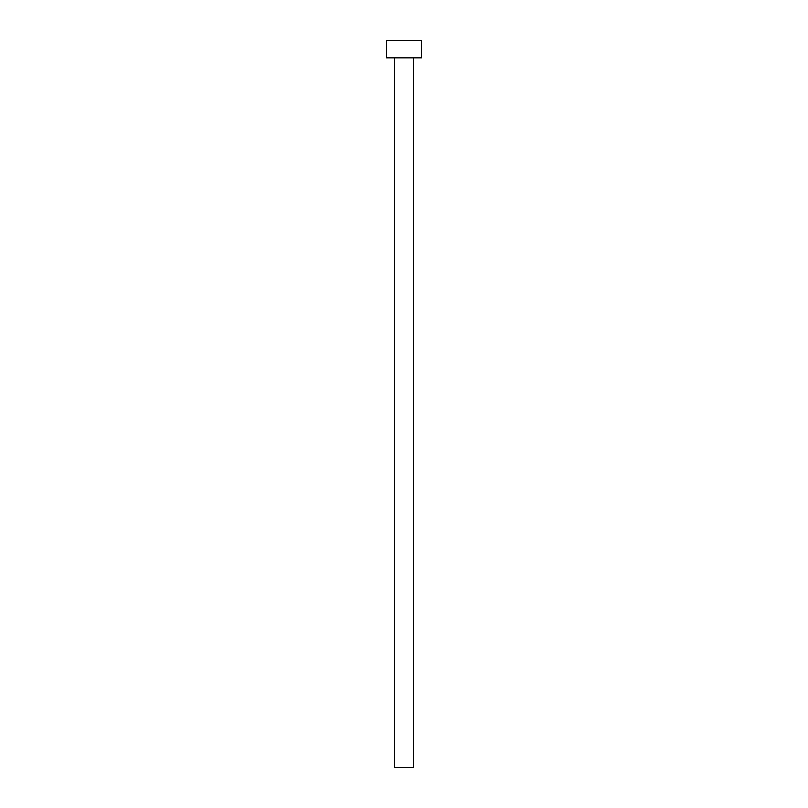 <?xml version="1.0" encoding="UTF-8"?>
<svg xmlns="http://www.w3.org/2000/svg" width="808" height="808" viewBox="0 0 808 808"><rect width="100%" height="100%" fill="white"/><g stroke="black" fill="none" stroke-linecap="round" stroke-linejoin="round"><path stroke-width="1.21" d="M413.312 57.853L413.312 767.6L394.688 767.6L394.688 57.853M421.453 57.853L386.547 57.853L386.547 40.4L421.453 40.4L421.453 57.853"/></g></svg>
